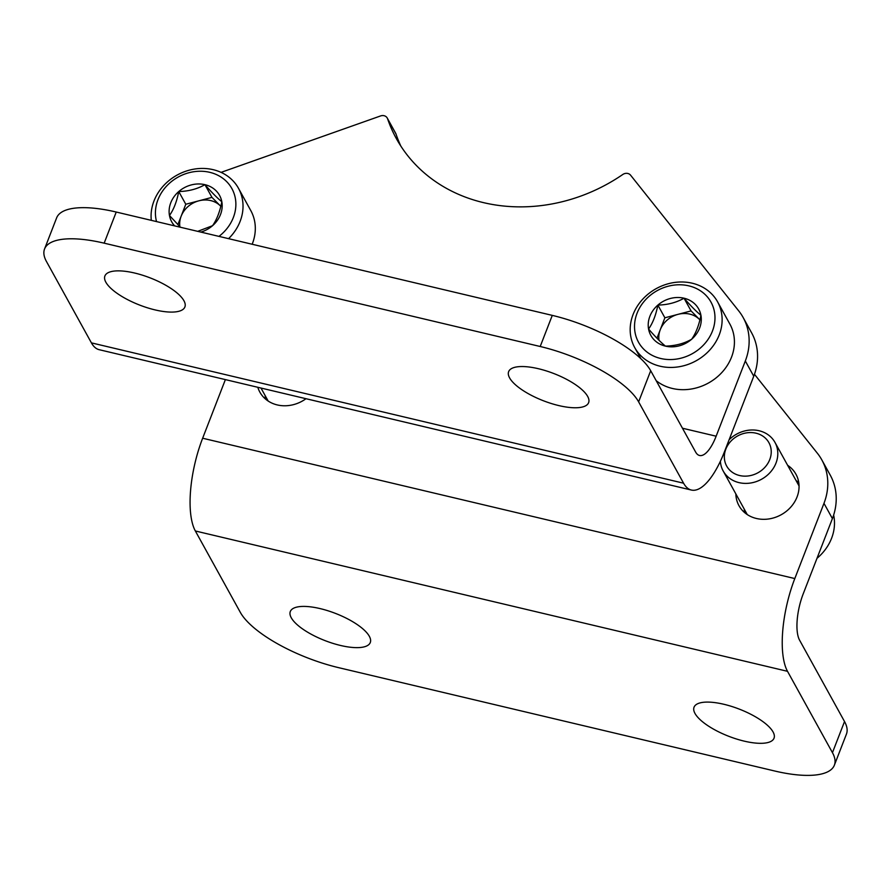 <?xml version="1.0" encoding="UTF-8"?>
<svg xmlns="http://www.w3.org/2000/svg" width="891" height="891" viewBox="0 0 891 891"><rect width="100%" height="100%" fill="white"/><g stroke="black" fill="none" stroke-linecap="round" stroke-linejoin="round"><path stroke-width="1.34" d="M773.065 731.957A42.891 14.579 21.2 0 1 774.023 738.216A42.891 14.579 21.2 0 1 736.534 739.018A42.891 14.579 21.2 0 1 695.002 713.457A42.891 14.579 21.2 0 1 694.044 707.198A42.891 14.579 21.2 0 1 731.533 706.396A42.891 14.579 21.2 0 1 773.065 731.957M369.32 636.274A42.891 14.579 21.2 0 1 370.288 642.534A42.891 14.579 21.2 0 1 332.8 643.335A42.891 14.579 21.2 0 1 291.268 617.775A42.891 14.579 21.2 0 1 290.31 611.516A42.891 14.579 21.2 0 1 327.788 610.714A42.891 14.579 21.2 0 1 369.32 636.274M195.352 530.98L240.303 612.329A85.781 29.147 21.2 0 0 338.725 667.682L774.769 771.016A85.781 29.147 21.2 0 0 834.377 765.18A85.781 29.147 21.2 0 0 832.45 752.661L787.51 671.313L195.352 530.98A70.99 25.148 103.3 0 1 202.647 438.227L225.378 379.611M834.377 765.18L846.45 734.05A85.781 29.147 -158.8 0 0 844.523 721.532L799.583 640.183A35.495 12.574 103.3 0 1 803.225 593.807L832.406 518.595A62.114 54.117 -28.9 0 0 830.256 475.148L821.825 459.901A62.114 54.117 151.1 0 1 823.975 503.337L794.805 578.56A70.99 25.148 103.3 0 0 787.51 671.313M305.992 398.711A32.544 28.345 151.1 0 1 259.871 392.14A32.544 28.345 151.1 0 1 257.822 387.295M787.633 465.302A32.544 28.345 151.1 0 1 795.93 474.201A32.544 28.345 151.1 0 1 797.055 496.955A32.544 28.345 151.1 0 1 768.888 518.941A32.544 28.345 151.1 0 1 738.973 505.676A32.544 28.345 151.1 0 1 735.855 493.915M754.465 374.298L817.415 453.296A62.114 54.117 151.1 0 1 821.825 459.901M265.173 395.626A32.544 28.345 -28.9 0 0 265.462 399.001M798.77 482.599A32.544 28.345 -28.9 0 0 796.064 480.55M744.275 509.162A32.544 28.345 -28.9 0 0 744.564 512.548M105.862 282.224A42.891 14.579 21.2 0 1 104.904 275.965A42.891 14.579 21.2 0 1 142.393 275.163A42.891 14.579 21.2 0 1 183.925 300.724A42.891 14.579 21.2 0 1 184.882 306.994A42.891 14.579 21.2 0 1 147.394 307.785A42.891 14.579 21.2 0 1 105.862 282.224M509.607 377.907A42.891 14.579 21.2 0 1 508.638 371.647A42.891 14.579 21.2 0 1 546.127 370.845A42.891 14.579 21.2 0 1 587.659 396.406A42.891 14.579 21.2 0 1 588.617 402.676A42.891 14.579 21.2 0 1 551.139 403.467A42.891 14.579 21.2 0 1 509.607 377.907M683.575 483.2L638.624 401.863A85.781 29.147 21.2 0 0 540.202 346.499L104.158 243.165A85.781 29.147 21.2 0 0 44.55 249.001A85.781 29.147 21.2 0 0 46.477 261.531L91.417 342.868L683.575 483.2A70.99 25.148 -76.7 0 0 691.349 490.039A70.99 25.148 -76.7 0 0 724.572 451.459L753.753 376.236A62.114 54.117 -28.9 0 0 751.592 332.8L743.172 317.552A62.114 54.117 151.1 0 1 745.322 360.989L753.753 376.236M44.55 249.001L56.623 217.883A85.781 29.147 -158.8 0 1 116.231 212.036L552.275 315.381L540.202 346.499M682.461 428.226L716.141 436.2A35.495 12.574 -76.7 0 1 699.535 455.49A35.495 12.574 -76.7 0 1 695.648 452.082L650.697 370.734A85.781 29.147 -158.8 0 0 552.275 315.381M691.349 490.039L99.191 349.695A70.99 25.148 -76.7 0 1 91.417 342.868M716.141 436.2L745.322 360.989M396.005 134.018A5.914 5.157 -28.9 0 0 395.682 133.294L387.251 118.035A5.914 5.157 151.1 0 1 387.574 118.759L396.005 134.018A162.697 141.736 -28.9 0 0 400.861 146.135M387.251 118.035A5.914 5.157 151.1 0 0 380.602 115.93L221.057 172.375M387.574 118.759A162.697 141.736 151.1 0 0 396.384 138.651A162.697 141.736 151.1 0 0 622.764 174.502A5.914 5.157 151.1 0 1 630.572 175.171L738.762 310.948A62.114 54.117 151.1 0 1 743.172 317.552M691.639 339.248C684.121 343.57 675.389 345.864 665.454 346.131C661.011 342.534 655.386 336.843 648.57 329.046C652.791 323.121 655.887 315.136 657.87 305.09C667.649 304.867 676.369 302.572 684.043 298.207C690.759 305.903 696.383 311.594 700.927 315.291C698.967 325.304 695.871 333.29 691.639 339.248A27.32 23.801 151.1 0 1 665.454 346.131A27.32 23.801 151.1 0 1 648.57 329.046A27.32 23.801 151.1 0 1 657.87 305.09A27.32 23.801 151.1 0 1 684.043 298.207A27.32 23.801 151.1 0 1 700.927 315.291A27.32 23.801 151.1 0 1 691.639 339.248M688.832 285.855A41.409 36.074 151.1 0 1 700.337 348.058A41.409 36.074 151.1 0 1 635.071 332.588A41.409 36.074 151.1 0 1 688.832 285.855M692.251 283.215A47.334 41.231 151.1 0 1 717.578 301.826A47.334 41.231 151.1 0 1 696.094 360.799A47.334 41.231 151.1 0 1 634.726 347.601A47.334 41.231 151.1 0 1 642.199 299.766A47.334 41.231 151.1 0 1 692.251 283.215M717.578 301.826L729.874 324.068A47.334 41.231 151.1 0 1 715.206 378.586A47.334 41.231 151.1 0 1 656.21 380.702M659.006 340.284A23.667 20.616 151.1 0 1 660.242 329.781L656.968 338.224M660.242 329.781A23.667 20.616 151.1 0 1 677.973 314.356L664.886 317.797L660.242 329.781M677.973 314.356A23.667 20.616 151.1 0 1 699.513 319.457L691.071 310.914L677.973 314.356M664.886 317.797L657.87 305.09M691.071 310.914L684.043 298.207M180.416 227.25L169.468 215.499C173.689 209.585 176.786 201.6 178.757 191.543C188.536 191.32 197.267 189.026 204.941 184.671C211.646 192.356 217.281 198.058 221.826 201.745C219.865 211.757 216.769 219.754 212.526 225.713L197.824 231.304M174.636 225.88A27.32 23.801 151.1 0 1 169.468 215.499A27.32 23.801 151.1 0 1 178.757 191.543A27.32 23.801 151.1 0 1 204.941 184.671A27.32 23.801 151.1 0 1 221.826 201.745A27.32 23.801 151.1 0 1 212.526 225.713A27.32 23.801 151.1 0 1 200.854 232.094M156.549 221.592A41.409 36.074 151.1 0 1 168.956 183.724A41.409 36.074 151.1 0 1 209.73 172.319A41.409 36.074 151.1 0 1 235.536 199.495A41.409 36.074 151.1 0 1 218.952 236.382M151.303 220.355A47.334 41.231 151.1 0 1 213.149 169.669A47.334 41.231 151.1 0 1 238.476 188.279A47.334 41.231 151.1 0 1 228.575 238.665M238.476 188.279L250.761 210.521A47.334 41.231 151.1 0 1 252.153 244.257M179.904 226.748A23.667 20.616 151.1 0 1 181.14 216.235L177.855 224.677M181.14 216.235A23.667 20.616 151.1 0 1 198.871 200.82L185.785 204.251L181.14 216.235M198.871 200.82A23.667 20.616 151.1 0 1 220.4 205.921L211.958 197.379L198.871 200.82M185.785 204.251L178.757 191.543M211.958 197.379L204.941 184.671M816.991 558.323A47.334 41.231 -28.9 0 0 833.642 515.065M720.385 461.248A29.581 25.772 -28.9 0 0 723.191 470.994A29.581 25.772 -28.9 0 0 761.549 479.247A29.581 25.772 -28.9 0 0 774.97 442.393A29.581 25.772 -28.9 0 0 759.143 430.754A29.581 25.772 -28.9 0 0 729.094 439.786M756.002 433.193A24.135 21.028 -28.9 0 0 724.661 460.424A24.135 21.028 -28.9 0 0 762.707 469.446A24.135 21.028 -28.9 0 0 756.002 433.193M832.406 518.595L823.975 503.337M844.523 721.532L832.45 752.661M794.805 578.56L202.647 438.227M116.231 212.036L104.158 243.165M650.697 370.734L638.624 401.863M634.726 347.601L640.863 358.705M268.169 401.039L260.985 388.042M799.06 485.974L774.97 442.393M747.271 514.586L723.191 470.994"/></g></svg>
